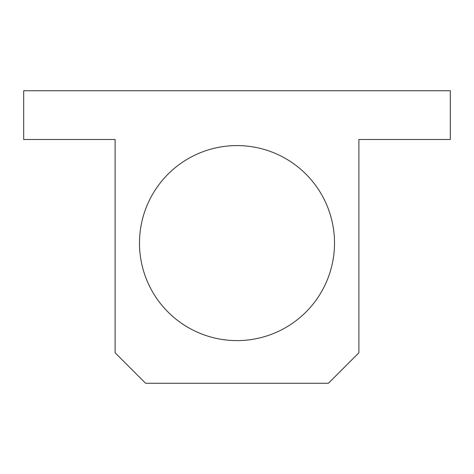 <?xml version="1.0" encoding="UTF-8"?>
<svg xmlns="http://www.w3.org/2000/svg" width="474" height="474" viewBox="0 0 474 474"><rect width="100%" height="100%" fill="white"/><g stroke="black" fill="none" stroke-linecap="round" stroke-linejoin="round"><path stroke-width="0.71" d="M450.3 90.735L23.7 90.735L23.7 139.492L115.117 139.492L115.117 352.792L145.583 383.265L328.417 383.265L358.883 352.792L358.883 139.492L450.3 139.492L450.3 90.735M334.508 243.097A97.508 97.508 0 0 0 188.243 158.648A97.508 97.508 0 0 0 188.243 327.54A97.508 97.508 0 0 0 334.508 243.097"/></g></svg>
